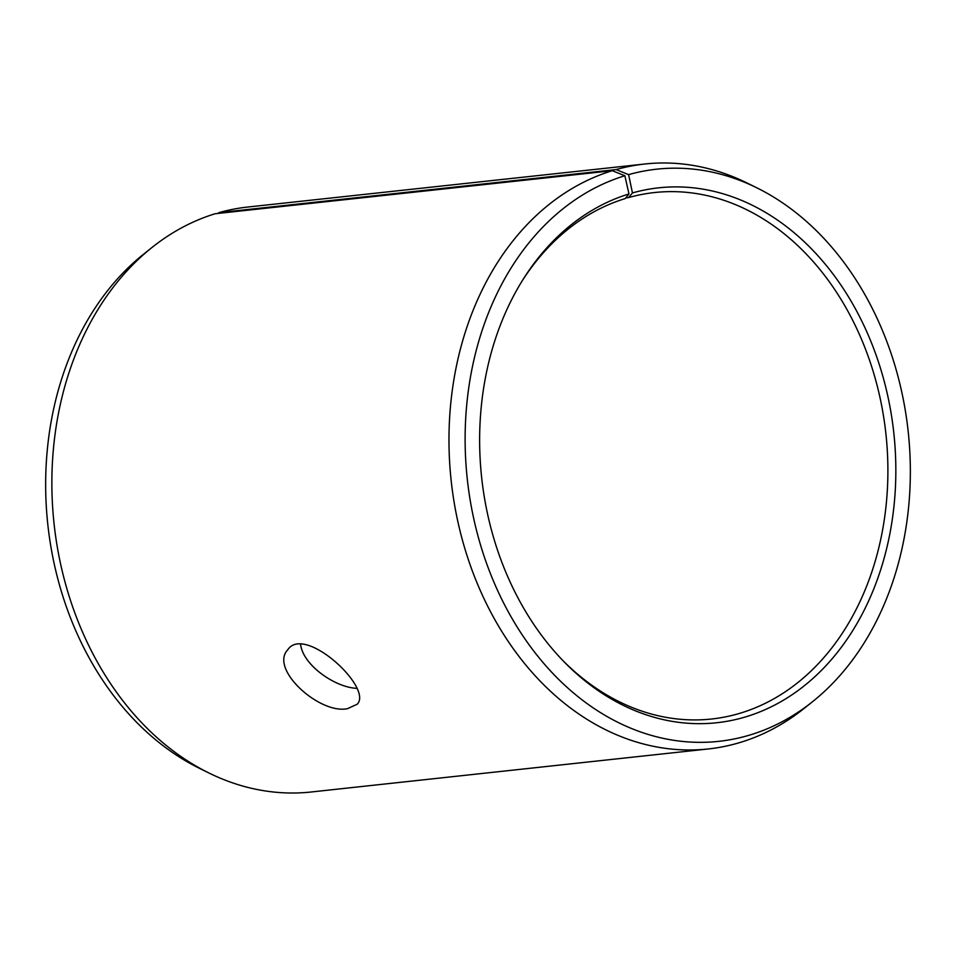 <?xml version="1.0" encoding="UTF-8"?>
<svg xmlns="http://www.w3.org/2000/svg" width="956" height="956" viewBox="0 0 956 956"><rect width="100%" height="100%" fill="white"/><g stroke="black" fill="none" stroke-linecap="round" stroke-linejoin="round"><path stroke-width="1.43" d="M522.131 280.956A264.776 204.01 83.8 0 1 625.224 198.573L628.964 193.949A269.018 207.285 83.8 0 0 523.159 279.307A269.018 207.285 83.8 0 0 564.673 662.412A269.018 207.285 83.8 0 0 892.414 518.63A269.018 207.285 83.8 0 0 632.454 192.921L628.606 174.637L616.094 169.582L218.984 212.614L217.896 213.451M563.323 661.014A264.776 204.01 83.8 0 0 711.611 719.008A264.776 204.01 83.8 0 0 885.901 433.797A264.776 204.01 83.8 0 0 654.549 192.538A264.776 204.01 83.8 0 0 628.666 197.569L632.454 192.921M628.964 193.949L624.865 175.737A287.768 221.732 83.8 0 0 486.413 562.929A287.768 221.732 83.8 0 0 812.564 701.68A287.768 221.732 83.8 0 0 908.176 431.383A287.768 221.732 83.8 0 0 756.877 187.842A287.768 221.732 83.8 0 0 628.606 174.637M624.865 175.737L612.27 170.706A294.197 226.68 83.8 0 0 454.124 502.259A294.197 226.68 83.8 0 0 708.253 748.966A294.197 226.68 83.8 0 0 804.175 708.384L812.564 701.68M756.877 187.842L747.233 183.086A294.197 226.68 83.8 0 0 644.858 164.002A294.197 226.68 83.8 0 0 616.094 169.582M612.27 170.706L215.172 213.738A294.197 226.68 83.8 0 0 151.825 247.616L143.436 254.32A287.768 221.732 83.8 0 0 47.824 524.617A287.768 221.732 83.8 0 0 199.123 768.158L208.767 772.914A294.197 226.68 83.8 0 0 311.142 791.998L708.253 748.966M151.825 247.616A294.197 226.68 83.8 0 0 54.086 523.948A294.197 226.68 83.8 0 0 208.767 772.914M644.858 164.002L247.747 207.034A294.197 226.68 83.8 0 0 218.984 212.614M625.798 197.88L628.666 197.569M300.614 644.308C302.801 665.029 335.138 687.519 356.791 688.332M347.578 708.647C319.89 714.706 269.269 669.2 287.708 649.853C304.414 624.065 373.342 688.045 357.245 704.19L347.578 708.647"/></g></svg>
